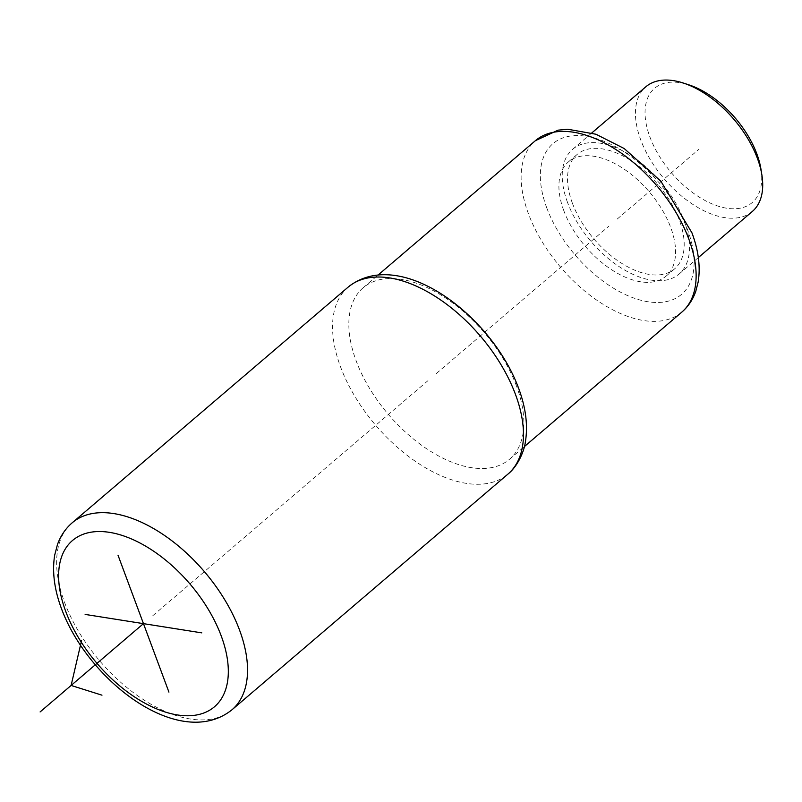 <?xml version="1.0" encoding="UTF-8"?>
<svg xmlns="http://www.w3.org/2000/svg" width="802" height="802" viewBox="0 0 802 802"><rect width="100%" height="100%" fill="white"/><g stroke="black" fill="none" stroke-linecap="round" stroke-linejoin="round"><path stroke-width="0.6" stroke-dasharray="4.01 3.01" d="M516.548 386.203A112.731 63.037 -130.5 0 0 443.696 296.74A112.731 63.037 -130.5 0 0 363.136 287.798A112.731 63.037 -130.5 0 0 356.148 360.84A112.731 63.037 -130.5 0 0 429 450.303A112.731 63.037 -130.5 0 0 509.561 459.235A112.731 63.037 -130.5 0 0 516.548 386.203M563.776 210.565A75.157 42.025 49.5 0 1 568.438 161.874A75.157 42.025 49.5 0 1 622.141 167.839A75.157 42.025 49.5 0 1 670.713 227.477A75.157 42.025 49.5 0 1 666.051 276.169A75.157 42.025 49.5 0 1 612.347 270.214A75.157 42.025 49.5 0 1 563.776 210.565M572.397 203.217A75.157 42.025 49.5 0 1 577.049 154.515A75.157 42.025 49.5 0 1 630.753 160.48A75.157 42.025 49.5 0 1 679.324 220.119A75.157 42.025 49.5 0 1 674.662 268.81A75.157 42.025 49.5 0 1 620.959 262.855A75.157 42.025 49.5 0 1 572.397 203.217M567.535 202.445A81.984 45.844 49.5 0 1 572.618 149.322A81.984 45.844 49.5 0 1 631.204 155.829A81.984 45.844 49.5 0 1 684.186 220.891A81.984 45.844 49.5 0 1 679.104 274.013A81.984 45.844 49.5 0 1 620.517 267.507A81.984 45.844 49.5 0 1 567.535 202.445M752.316 211.477A81.984 45.844 49.5 0 1 693.74 204.981A81.984 45.844 49.5 0 1 640.748 139.909A81.984 45.844 49.5 0 1 645.831 86.796M760.968 169.242A75.147 42.025 49.5 0 1 719.845 206.665A75.147 42.025 49.5 0 1 649.921 137.002A75.147 42.025 49.5 0 1 688.908 84.862M428.007 380.639L152.079 616.297M436.348 373.521L608.628 226.385M617.239 219.026L699.073 149.132M72.22 522.784A122.977 68.771 -130.5 0 0 64.591 602.462A122.977 68.771 -130.5 0 0 144.069 700.056A122.977 68.771 -130.5 0 0 231.948 709.81M348.138 287.126A122.977 68.771 -130.5 0 0 340.519 366.805A122.977 68.771 -130.5 0 0 419.997 464.408A122.977 68.771 -130.5 0 0 507.877 474.152M681.84 312.098A112.731 63.037 49.5 0 1 601.279 303.166A112.731 63.037 49.5 0 1 528.428 213.703A112.731 63.037 49.5 0 1 535.415 140.661M546.763 207.878A99.067 55.398 49.5 0 1 586.473 136.29A99.067 55.398 49.5 0 1 687.715 230.174A99.067 55.398 49.5 0 1 648.016 301.763A99.067 55.398 49.5 0 1 546.763 207.878M509.561 459.235L524.398 446.564M363.136 287.798L377.973 275.126M568.438 161.874L577.049 154.515M572.618 149.322L591.846 132.901M679.104 274.013L698.331 257.582M666.051 276.169L674.662 268.81"/><path stroke-width="1.2" d="M591.846 132.901L645.831 86.796A81.984 45.844 49.5 0 1 683.284 83.027A81.984 45.844 49.5 0 1 757.399 158.355A81.984 45.844 49.5 0 1 761.9 175.077A81.984 45.844 49.5 0 1 752.316 211.477L698.331 257.582M683.284 83.027L688.908 84.862A75.147 42.025 49.5 0 1 756.847 153.914A75.147 42.025 49.5 0 1 760.968 169.242L761.9 175.077M201.793 632.868L85.142 614.422M168.931 692.116L118.004 555.184M143.468 623.645L40.1 711.935M101.974 695.174L71.107 685.449L81.603 640.407M221.232 635.946A109.313 61.122 -130.5 0 0 109.513 532.358A109.313 61.122 -130.5 0 0 65.704 611.355A109.313 61.122 -130.5 0 0 177.422 714.943A109.313 61.122 -130.5 0 0 221.232 635.946M239.567 630.131A122.977 68.771 -130.5 0 0 160.099 532.528A122.977 68.771 -130.5 0 0 72.22 522.784C65.493 528.598 60.571 535.866 57.453 544.568L54.676 555.184C52.03 571.615 54.305 589.47 61.513 608.758C88.561 681.8 180.209 751.163 231.948 709.81A122.977 68.771 -130.5 0 0 239.567 630.131M348.138 287.126C399.536 245.773 491.576 314.996 518.583 388.178C525.821 407.566 528.087 425.511 525.37 442.002C524.428 449.912 518.543 465.601 507.877 474.152L507.877 474.152A122.977 68.771 -130.5 0 0 515.496 394.474A122.977 68.771 -130.5 0 0 436.017 296.88A122.977 68.771 -130.5 0 0 348.138 287.126L72.22 522.784M377.973 275.126L535.415 140.661A112.731 63.037 49.5 0 1 615.976 149.603A112.731 63.037 49.5 0 1 688.828 239.066A112.731 63.037 49.5 0 1 681.84 312.098L524.398 446.564M507.877 474.152L231.948 709.81M535.415 140.661L558.142 130.155L567.726 129.242L595.946 134.235L624.156 148.51L660.858 181.202L691.915 232.76C698.512 250.424 700.597 266.825 698.171 281.973L695.765 291.337C692.878 299.637 688.236 306.565 681.84 312.098"/></g></svg>
